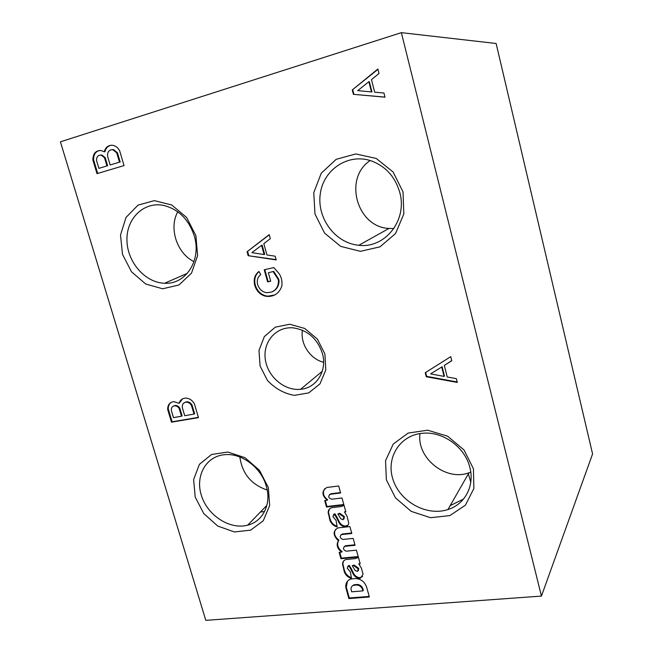 <?xml version="1.0" encoding="UTF-8"?>
<svg xmlns="http://www.w3.org/2000/svg" width="653" height="653" viewBox="0 0 653 653"><rect width="100%" height="100%" fill="white"/><g stroke="black" fill="none" stroke-linecap="round" stroke-linejoin="round"><path stroke-width="0.98" d="M60.419 141.832L401.358 32.65L496.125 43.49L592.581 453.933L541.443 596.091L205.809 620.35L60.419 141.832M401.358 32.65L541.443 596.091M324.892 353.942L317.366 339.078L304.755 328.459L289.695 324.239L275.272 327.177L264.343 336.573L258.98 350.457L260.114 366.088L267.469 380.487C275.109 388.551 284.063 393.514 294.323 395.367L308.714 392.894L319.986 383.866L325.806 369.965L324.892 353.942M322.402 353.469C317.382 338.605 307.645 330.067 293.181 327.871C276.268 326.288 262.873 341.641 265.265 359.028C267.338 376.422 284.333 391.082 300.568 389.294C316.525 388.119 327.463 370.651 322.402 353.469M302.429 330.214C300.086 343.796 310.191 359.093 323.602 362.26M195.9 235.627L186.644 217.514L171.747 205.001L154.345 200.626L138.003 205.148L125.98 217.482L120.511 235.039L122.503 254.36L131.498 271.779L145.774 284.039L162.679 288.781L178.995 284.969L191.509 273.166L197.606 255.552L195.9 235.627M194.268 235.921C188.815 219.53 178.702 209.384 163.927 205.483C144.027 201.132 126.307 218.388 126.951 240.296C127.221 262.163 145.244 282.806 164.613 283.255C185.77 284.7 201.801 260.057 194.268 235.921M177.755 211.784C168.621 228.191 176.971 253.47 193.998 261.641M268.334 487.522L259.51 470.372L244.997 457.688L227.832 452.039L211.556 454.488L199.394 464.356L193.623 479.571L195.223 497.113L203.809 513.633L217.743 526.049L234.411 531.958L250.662 530.13L263.281 520.759L269.648 505.553L268.334 487.522M266.318 486.256C261.355 467.785 241.928 453.043 225.048 454.659C205.981 455.9 194.863 476.086 201.524 495.872C207.825 515.707 229.987 529.958 247.675 525.167C262.963 521.494 271.672 503.896 266.318 486.256M239.847 457.002C242.222 473.678 251.348 484.689 267.216 490.036M403.023 191.917L393.13 172.017L376.201 158.434L355.82 153.945L336.205 159.299L321.252 173.2L313.758 192.725L314.983 214.029L324.574 233.105L340.719 246.393L360.423 251.332L379.973 246.842L395.522 233.57L403.832 213.955L403.023 191.917M399.791 192.537C395.277 176.947 385.817 166.401 371.386 160.924C348.204 152.802 323.219 169.641 320.248 194.088C316.787 218.437 335.495 243.3 358.84 245.267C384.805 248.687 407.668 220.388 399.791 192.537M370.178 160.524C343.103 178.293 357.011 227.277 388.968 228.444L393.89 228.501M473.433 468.764L464.046 450.015L447.623 436.22L427.642 430.196L408.239 433.045L393.269 443.991L385.539 460.7L386.38 479.882L395.506 497.888L411.186 511.356L430.523 517.707L449.844 515.592L465.369 505.242L473.866 488.534L473.433 468.764M469.866 467.507C465.173 447.476 443.444 431.551 423.511 433.192C400.207 434.457 385.564 457.598 393.024 479.629C400.011 501.749 426.776 516.596 447.934 509.544C464.854 504.385 474.813 485.84 469.866 467.507M420.026 433.568C416.402 457.859 445.746 481.628 468.985 472.78L470.764 472.119M450.178 505.642L463.516 499.047M345.861 587.716L348.857 598.572L369.353 596.989L366.586 586.957C364.505 581.594 360.725 578.787 355.224 578.534L350.816 579.048C347.021 580.509 345.364 583.407 345.861 587.716L346.302 587.129L349.29 597.968L348.857 598.572M349.29 597.968L369.198 596.426M351.077 589.594L351.673 591.806L362.88 590.908L362.309 588.835C360.946 586.247 358.913 584.982 356.203 585.031L353.453 585.366C351.624 586.092 350.832 587.504 351.077 589.594M362.88 590.908L363.305 590.312L362.733 588.239C361.37 585.659 359.346 584.394 356.636 584.443L354.816 585.17M355.24 584.582L353.885 584.778L351.934 586.329M362.733 588.239L362.309 588.835M347.42 581.284L346.302 587.129M348.686 565.539L350.734 569.057L351.175 568.485L353.583 573.367L353.151 573.946C354.555 576.575 356.669 578.027 359.485 578.289L360.57 578.076L363.068 574.232L361.395 568.175L358.856 563.923L360.211 563.817L358.448 557.417L355.542 558.568L345.845 559.572C343.788 560.258 342.694 561.719 342.572 563.955L344.376 572.036C345.747 575.309 348.122 577.448 351.51 578.436L350.375 571.914L347.225 568.159L348.686 565.539L347.723 566.371M353.583 573.367C354.987 575.995 357.093 577.44 359.917 577.701L359.485 578.289M359.917 577.701L362.586 576.485M360.072 563.294L358.856 563.923M343.78 560.813L342.572 563.955M343.021 563.392L342.662 565.359M343.111 564.788L344.221 569.677L343.78 570.249M344.221 569.677L344.825 571.465L344.376 572.036M344.825 571.465C346.074 574.509 348.261 576.591 351.387 577.693M349.012 565.474L348.89 566.02M351.175 568.485L349.322 565.449M355.159 570.51L357.526 571.448L358.195 568.877L353.624 565.588L352.245 565.71L355.159 570.51M358.391 570.649L358.628 568.298L354.057 565.016L352.245 565.71M354.057 565.016L353.624 565.588M358.628 568.298L358.195 568.877M358.775 568.853L358.35 569.424M350.734 569.057L353.151 573.946M335.658 529.305C333.675 532.775 334.418 536.097 337.895 539.28L338.891 539.974C336.515 544.194 337.593 548.055 342.123 551.565L341.674 552.12L339.16 552.365L340.931 558.707L358.317 557.05L356.424 550.177L346.172 551.189C343.127 549.802 342.686 548.177 344.866 546.324L344.098 546.724M339.748 552.307L341.38 558.144L340.931 558.707M341.38 558.144L358.179 556.544M345.315 545.777L344.866 546.324M344.915 546.316L355.069 545.296L353.167 538.399L342.907 539.46C339.829 538.096 339.38 536.464 341.576 534.578L351.812 533.493L349.894 526.571L338.099 527.877C333.046 530.767 332.834 534.75 337.438 539.819L338.442 540.521C336.058 544.741 337.136 548.61 341.674 552.12M345.364 545.769L354.93 544.798M340.825 534.954L341.576 534.578M342.025 534.04L351.673 533.011M337.895 539.28L337.438 539.819M338.891 539.974L338.442 540.521M334.475 513.87L334.189 514.36L336.368 517.388L336.826 516.874L339.258 521.812L338.809 522.335C340.221 524.996 342.343 526.432 345.176 526.636L345.886 526.514C347.616 526.016 348.571 524.849 348.759 523.012L347.045 516.254L344.49 511.96L345.845 511.821L344.049 505.316L341.568 506.483L331.904 507.667C329.561 508.295 328.312 509.854 328.165 512.352L330.01 520.572C331.389 523.894 333.781 526.024 337.185 526.963L336.017 520.319L332.842 516.547L334.475 513.87L333.43 514.637M339.258 521.812C340.678 524.473 342.792 525.902 345.625 526.106L345.176 526.636M345.625 526.106L348.09 525.028M345.723 511.372L344.49 511.96M329.643 508.826L328.165 512.352M328.63 511.838L328.263 513.78M328.728 513.274L329.863 518.245L329.398 518.76M329.863 518.245L330.475 520.057L330.01 520.572M330.475 520.057C331.732 523.143 333.928 525.216 337.062 526.277M334.646 513.846L334.499 514.319M336.826 516.874L334.956 513.805M340.809 518.784L343.045 519.723L343.845 517.037L339.242 513.772L337.87 513.935L340.809 518.784M343.992 518.988L344.294 516.523L339.699 513.258L337.87 513.935M339.699 513.258L339.242 513.772M344.294 516.523L343.845 517.037M344.449 517.078L344 517.6M336.368 517.388L338.809 522.335M330.72 493.79L330.394 494.264L340.613 492.991L338.678 485.979L326.859 487.489C321.537 491.015 321.66 495.276 327.218 500.263L324.704 500.573L326.5 507.022L343.919 504.949L341.992 497.961L331.765 499.21C328.328 498.027 327.822 496.386 330.247 494.288L329.422 494.648M325.292 500.5L326.965 506.516L326.5 507.022M326.965 506.516L343.796 504.508M330.859 493.774L340.499 492.566M324.729 488.689C322.288 492.77 323.268 496.468 327.684 499.765L326.631 499.896M259.012 271.566C255.299 274.848 254.025 279.182 255.176 284.569L255.543 285.777C257.274 290.838 260.523 294.152 265.273 295.727L264.718 295.997L267.412 296.446C274.529 296.552 279.329 293.107 281.81 286.104L281.957 284.7C282.235 280.912 281.361 277.329 279.353 273.95L273.836 267.559L264.228 269.779L267.608 281.9L270.701 281.198L268.35 272.742L273.705 271.395L268.35 272.742M265.273 295.727L266.171 295.931L265.608 296.201M266.171 295.931L267.959 296.176L274.758 294.952M264.824 269.64L268.163 281.647L267.608 281.9M268.163 281.647L270.669 281.076M273.705 271.395L278.717 279.166L278.17 279.419L273.158 271.64M278.17 279.419L278.496 280.912L279.043 280.659L278.717 279.166M255.176 284.569L254.613 284.83C253.413 279.141 254.858 274.676 258.939 271.436L260.735 274.644C257.829 276.937 256.751 280.113 257.511 284.177L257.919 285.418C259.682 289.712 262.677 292.144 266.881 292.707L271.509 292.087C276.064 290.128 278.39 286.398 278.496 280.912M272.676 291.573C276.848 289.475 278.97 285.834 279.043 280.659M254.613 284.83L254.98 286.03C256.711 291.099 259.959 294.421 264.718 295.997M248.164 255.69L276.211 259.935L275.174 256.196L266.955 254.964L263.812 243.659L270.326 238.655L269.216 234.639L247.054 251.731L248.164 255.69L276.121 259.608M269.273 234.827L247.054 251.731M251.895 252.638L264.114 254.548L261.559 245.365L251.895 252.638M261.559 245.365L262.131 245.153L264.677 254.327L264.114 254.548M247.634 251.519L248.744 255.462M426.278 376.765L457.304 382.446L456.333 378.634L447.232 376.977L444.293 365.443L451.794 360.734L450.758 356.636L425.242 372.724L426.278 376.765L426.662 376.381L457.182 381.964M451.77 360.611L444.293 365.443M430.588 373.875L444.097 376.414L441.706 367.043L430.588 373.875L441.706 367.043M442.065 366.676L444.456 376.03L444.097 376.414M425.65 372.471L426.662 376.381M353.404 94.334L385.001 97.183L383.948 93.02L374.675 92.195L371.467 79.625L379.001 73.495L377.867 69.022L352.269 89.943L353.404 94.334L384.984 97.101M377.948 69.34L352.269 89.943M357.713 90.62L371.475 91.926L368.872 81.707L357.713 90.62M368.872 81.707L369.345 81.698L371.949 91.902L371.475 91.926M352.759 89.91L353.893 94.301M167.674 409.472L171.486 422.181L198.471 417.626L194.423 403.929C192.251 400.093 189.239 398.15 185.411 398.11C182.203 398.412 180.089 400.15 179.093 403.334L173.812 401.644C169.69 402.248 167.641 404.852 167.674 409.472L168.303 409.096L172.106 421.789L171.486 422.181M172.106 421.789L198.39 417.357M182.538 398.885L179.093 403.334M173.469 417.61L181.51 416.239L179.249 408.664C178.098 406.77 176.563 405.823 174.645 405.823C172.27 406.207 171.159 407.741 171.323 410.443L173.469 417.61M179.249 408.664L179.869 408.288L182.122 415.855L181.51 416.239M179.869 408.288C178.71 406.395 177.183 405.448 175.265 405.448L173.355 406.142M182.318 407.57L184.709 415.692L194.031 414.108L191.46 405.513C190.154 403.276 188.382 402.15 186.138 402.142C183.346 402.591 182.073 404.403 182.318 407.57M194.031 414.108L194.635 413.716L192.064 405.129L191.46 405.513M192.064 405.129C190.766 402.901 188.995 401.783 186.75 401.766L184.57 402.542M171.208 402.338C169.111 403.872 168.148 406.125 168.303 409.096M92.873 159.944L96.987 173.657L124.029 165.584L119.662 150.786C118.12 147.872 115.956 146.076 113.189 145.39C108.643 144.803 105.647 146.949 104.219 151.831L101.395 150.606C95.82 150.296 92.979 153.406 92.873 159.944L93.608 159.838L97.689 173.445M111.132 145.227C107.941 145.946 105.876 148.109 104.945 151.733L104.219 151.831M98.881 168.352L106.937 165.927L104.496 157.748L101.191 155.128C97.999 155.006 96.456 156.834 96.562 160.614L98.881 168.352L106.937 165.927M107.655 165.821L105.223 157.651L104.496 157.748M105.223 157.651L101.925 155.03L100.309 155.055M107.557 156.189L110.137 164.964L119.483 162.156L116.707 152.875L112.896 149.757C109.141 149.61 107.361 151.757 107.557 156.189M119.483 162.156L110.137 164.964M120.201 162.05L117.426 152.778L116.707 152.875M117.426 152.778L113.622 149.659L111.818 149.659M99.509 150.468C95.436 151.635 93.469 154.761 93.608 159.838M356.636 584.443L356.203 585.031M360.317 577.644L359.893 578.231M346.033 526.04L345.584 526.571M255.543 285.777L254.98 286.03M260.408 512.017L264.571 511.519M322.256 371.304L300.568 389.294M187.37 273.313L164.613 283.255M266.873 505.349L247.675 525.167M388.968 228.444L358.84 245.267M468.985 472.78L447.934 509.544M468.372 473.849L470.78 482.159M353.453 585.366L353.885 584.778M360.57 578.076L360.995 577.497M345.886 526.514L346.335 525.983M267.412 296.446L267.959 296.176M174.645 405.823L175.265 405.448M186.138 402.142L186.75 401.766M101.191 155.128L101.925 155.03M112.896 149.757L113.622 149.659"/></g></svg>

